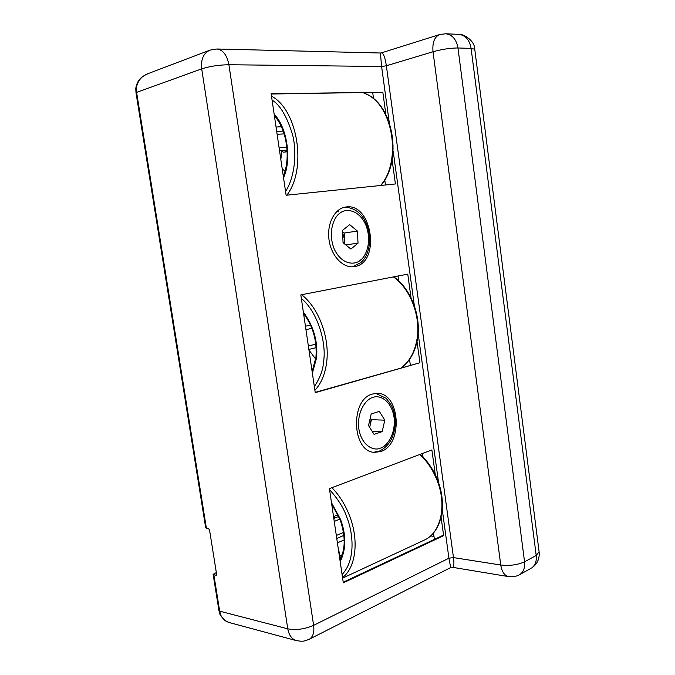 <?xml version="1.0" encoding="UTF-8"?>
<svg xmlns="http://www.w3.org/2000/svg" width="675" height="675" viewBox="0 0 675 675"><rect width="100%" height="100%" fill="white"/><g stroke="black" fill="none" stroke-linecap="round" stroke-linejoin="round"><path stroke-width="1.01" d="M346.047 206.972C372.414 202.652 380.827 263.25 354.518 266.574L353.329 266.735C342.453 267.924 331.003 255.412 328.978 239.507C326.801 223.619 334.657 208.558 345.558 207.039L346.047 206.972M372.617 394.006L377.215 393.382C400.224 392.715 403.397 444.757 380.793 451.524L374.642 452.36C351.768 452.166 349.937 399.077 372.617 394.006M209.613 50.279L148.922 73.297C141.834 75.786 137.649 80.629 136.367 87.826L136.612 92.382L201.707 68.858C200.72 59.332 203.487 53.089 210.001 50.127L216.937 48.997C223.028 49.84 227.011 55.088 228.901 64.733L381.594 66.496L380.405 53.004L381.383 52.878C383.425 53.021 385.087 57.324 386.362 65.779L433.021 51.739C432.228 42.5 434.472 36.754 439.746 34.518L445.745 33.775C452.343 34.687 456.418 39.42 457.971 47.976L471.108 48.389L536.203 555.483L539.106 551.787M474.787 49.503L539.156 552.226C539.637 559.094 537.097 564.367 531.546 568.046C535.233 565.439 536.785 561.246 536.203 555.483L524.551 561.803L457.971 47.976C450.318 48.018 442.007 49.275 433.021 51.739L500.749 565.017L453.473 557.592C454.275 563.743 453.971 566.992 452.554 567.321L452.486 567.312M450.681 567.574L448.917 558.208L313.613 625.345C314.449 632.087 313.099 636.668 309.555 639.09L308.745 639.503M220.05 614.587C226.176 623.692 228.471 621.456 230.597 622.907L296.359 640.609C291.786 639.073 288.917 635.141 287.769 628.822L219.67 611.17L220.75 615.094C222.674 619.034 225.956 621.641 230.597 622.907L231.019 623.025M136.004 92.77L135.768 88.391L136.367 87.826M206.39 528.221L136.612 92.382L136.012 92.804L205.681 527.808L208.491 528.567L209.545 530.052L216.591 574.155L215.958 575.294L216.464 575.092M216.337 572.577L213.131 574.332L215.958 575.294M417.015 341.533L419.926 362.762L315.242 392.656L300.814 294.882L407.767 274.118L411.016 297.776M392.099 159.84L395.407 183.954L286.116 195.252L271.131 93.724L382.826 92.23L385.889 114.547M441.096 517.168L443.635 535.663L343.313 582.846L329.408 488.624L431.882 449.938L435.291 474.829M220.75 615.094L220.016 614.512L218.953 610.673M315.208 392.369L419.926 362.762M410.349 365.234L409.539 359.404M398.706 280.91L398.031 276.007M271.173 94.011L382.826 92.23M385.459 184.975L384.767 179.938M373.545 98.727L372.71 92.627M343.221 582.221L442.631 535.528L443.635 535.663M434.396 539.392L433.51 532.972M423.014 456.967L422.533 453.465M303.345 311.993C313.664 326.295 318.068 341.609 316.541 357.961L312.373 373.191M308.973 350.139L309.513 350.764L309.226 351.827M314.339 386.522C320.009 378.16 323.106 369.748 323.637 361.268C326.683 341.39 316.735 310.871 301.345 298.477M303.725 314.567L303.801 313.757M315.714 359.176L309.513 350.764M285.002 171.104L282.234 168.969M274.151 114.151C288.031 128.579 291.516 161.013 283.525 177.668M287.179 151.748L283.483 152.196L281.753 151.2L280.851 159.57M276.05 127.01L281.391 126.782M279.467 150.204L281.753 151.2M331.476 502.656L340.639 519.615C346.343 535.393 346.191 549.408 340.183 561.659M340.588 558.529L338.116 547.644M333.399 515.692L334.311 517.379L335.239 515.666L337.973 514.586M339.609 555.879L342.191 554.732M344.199 539.933L337.407 542.86M334.311 517.379L333.771 518.197M343.972 243.456L344.469 239.017L342.554 232.512M337.188 211.165L338.631 211.857M345.718 244.865L358.028 243.203L350.899 249.058L343.06 242.713L342.453 230.42L349.684 224.648L357.421 231.078L344.174 233.035L344.723 244.063M358.028 243.203L357.421 231.078M342.512 231.668L344.174 233.035M372.026 431.123L382.202 431.603L374.085 434.379L368.516 425.562L371.183 413.994L379.333 411.379L384.792 420.171L371.436 419.681L370.288 417.867M382.202 431.603L384.792 420.171M371.436 419.681L370.136 425.317L370.102 418.694M369.554 427.207L370.136 425.317L369.664 427.376M433.983 536.406L430.633 535.933M432.135 534.49L433.747 534.718M474.761 49.283L471.108 48.389C469.589 39.96 465.539 35.286 458.958 34.383C462.983 33.598 474.846 40.373 474.761 49.283M296.359 640.609L301.067 641.25C302.738 640.972 302.754 641.95 309.555 639.09L450.63 567.599L452.554 567.321L508.511 576.602C504.428 575.547 501.837 571.691 500.749 565.017C509.743 565.996 517.674 564.924 524.551 561.803C525.15 567.641 523.597 571.868 519.91 574.484L530.466 568.637M445.534 33.758L458.958 34.383M508.511 576.602C513.067 577.074 516.864 576.374 519.91 574.484L518.864 575.066M201.707 68.858C209.849 66.277 218.911 64.901 228.901 64.733L313.613 625.345C304.703 629.184 296.089 630.34 287.769 628.822L201.707 68.858M213.14 574.4L218.945 610.605L219.67 611.17L213.857 574.838M389.247 122.42L381.594 66.496L386.362 65.779L453.473 557.592L448.917 558.208L442.26 509.6M438.598 482.878L418.129 333.366M414.349 305.741L393.162 151.006M301.598 294.73C318.423 307.42 329.729 337.179 326.742 361.581C325.274 373.832 321.325 383.392 314.896 390.277M401.11 367.867C409.708 361.505 415.074 351.574 417.192 338.065C420.668 315.503 409.978 288.335 393.373 276.91M308.357 345.963L315.816 344.166M311.918 328.32L305.952 329.67M305.446 326.219L310.567 325.08M316.128 347.65L308.872 349.431M380.624 185.482C401.903 161.072 393.162 105.393 365.934 93.943L363.184 92.753M271.493 96.137C298.08 109.983 307.049 169.374 286.833 195.176M279.104 147.757L286.867 147.285M284.15 133.92L277.113 134.266M272.076 100.119C280.032 104.87 286.841 116.319 292.511 134.477C297.262 152.896 294.629 177.466 285.567 191.506M280.344 150.584L287.103 150.154M276.699 131.414L283.188 131.11M422.837 540.776L425.452 539.561C441.163 531.74 446.875 504.74 437.155 480.499C433.046 470.095 427.275 461.422 419.85 454.477M329.552 489.62C338.226 499.255 344.005 508.545 346.916 517.48C352.418 530.888 356.687 559.17 342.082 574.518M331.923 487.679C339.491 495.433 345.448 505.001 349.785 516.392C359.193 540.903 355.717 567.827 342.529 577.555M336.319 535.477L343.491 532.448M339.888 519.117L334.252 521.429M336.766 538.456L343.887 535.418M333.813 518.442L338.791 516.417M339.711 213.41C344.183 208.82 357.742 207.917 365.614 224.446C372.634 241.582 365.673 256.736 360.695 259.892C356.476 264.541 342.925 266.448 334.505 249.649C327.038 231.981 334.538 216.262 339.711 213.41M380.312 448.158C375.19 450.942 362.095 447.542 358.805 428.785C356.628 409.632 367.647 398.107 373.106 397.406C378.397 394.892 391.011 398.993 394.031 417.108C396.124 435.502 385.779 447.095 380.312 448.158M376.726 393.373L377.215 393.382M216.937 48.997L380.405 53.004M439.518 34.594L381.383 52.878M148.922 73.297C141.286 76.612 137.464 79.616 135.768 88.324M345.026 207.132L345.558 207.039M393.719 276.843C410.484 288.25 421.141 315.225 417.673 337.745C415.564 351.304 410.088 361.327 401.254 367.824M312.128 371.537L315.942 357.303C317.149 340.808 313.023 326.185 303.556 313.436M363.352 92.753L366.306 94.019C393.879 105.739 402.427 161.013 380.97 185.439M274.404 115.889C286.748 129.161 291.009 157.849 283.306 176.183M287.162 151.445L285.508 151.554M420.297 454.309C427.773 461.236 433.553 469.893 437.653 480.271C447.306 504.309 441.661 531.444 425.452 539.561L342.613 578.129M331.661 503.871L340.132 519.758C345.6 535.95 345.524 549.29 339.905 559.778M338.074 514.822L336.943 515.278M352.384 266.794L360.517 262.803C377.215 249.252 370.178 206.896 344.098 207.343M373.672 452.242L379.072 451.237C388.522 446.799 393.896 438.024 395.204 424.913C395.542 417.859 394.318 411.404 391.534 405.54L386.235 398.343L375.756 393.415"/></g></svg>

